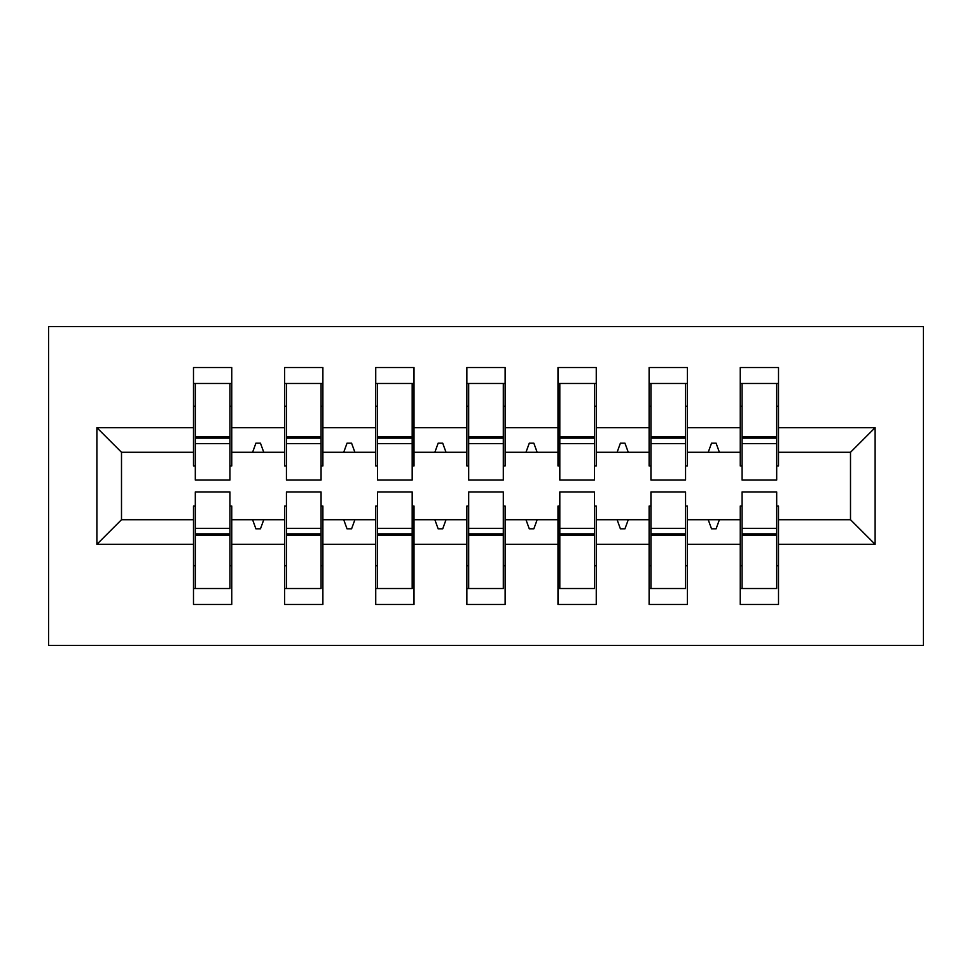 <?xml version="1.0" encoding="UTF-8"?>
<svg xmlns="http://www.w3.org/2000/svg" width="972" height="972" viewBox="0 0 972 972"><rect width="100%" height="100%" fill="white"/><g stroke="black" fill="none" stroke-linecap="round" stroke-linejoin="round"><path stroke-width="1.46" d="M48.6 645.469L923.4 645.469L923.4 326.531L48.6 326.531L48.6 645.469M742.061 506.048L740.239 506.048L740.239 519.716L687.386 519.716L687.386 506.048L685.564 506.048M875.104 544.32L850.5 519.716L850.5 452.284L875.104 427.68L875.104 544.32L778.511 544.32L778.511 604.463L740.239 604.463L740.239 519.716M850.5 452.284L778.511 452.284L778.511 367.538L740.239 367.538L740.239 427.68L687.386 427.68L687.386 465.953L685.564 465.953M742.061 465.953L740.239 465.953L740.239 427.68M650.936 506.048L649.114 506.048L649.114 519.716L596.261 519.716L596.261 506.048L594.439 506.048M740.239 544.32L687.386 544.32L687.386 604.463L649.114 604.463L649.114 519.716M687.386 427.68L687.386 367.538L649.114 367.538L649.114 427.68L596.261 427.68L596.261 465.953L594.439 465.953M650.936 465.953L649.114 465.953L649.114 427.68M559.811 506.048L557.989 506.048L557.989 519.716L505.136 519.716L505.136 506.048L503.314 506.048M649.114 544.32L596.261 544.32L596.261 604.463L557.989 604.463L557.989 519.716M596.261 427.68L596.261 367.538L557.989 367.538L557.989 427.68L505.136 427.68L505.136 465.953L503.314 465.953M559.811 465.953L557.989 465.953L557.989 427.68M468.686 506.048L466.864 506.048L466.864 519.716L414.011 519.716L414.011 506.048L412.189 506.048M557.989 544.32L505.136 544.32L505.136 604.463L466.864 604.463L466.864 519.716M505.136 427.68L505.136 367.538L466.864 367.538L466.864 427.68L414.011 427.68L414.011 465.953L412.189 465.953M468.686 465.953L466.864 465.953L466.864 427.68M377.561 506.048L375.739 506.048L375.739 519.716L322.886 519.716L322.886 506.048L321.064 506.048M466.864 544.32L414.011 544.32L414.011 604.463L375.739 604.463L375.739 519.716M414.011 427.68L414.011 367.538L375.739 367.538L375.739 427.68L322.886 427.68L322.886 465.953L321.064 465.953M377.561 465.953L375.739 465.953L375.739 427.68M286.436 506.048L284.614 506.048L284.614 519.716L231.761 519.716L231.761 604.463L193.489 604.463L193.489 519.716L121.5 519.716L96.896 544.32L96.896 427.68L121.5 452.284L121.5 519.716M375.739 544.32L322.886 544.32L322.886 604.463L284.614 604.463L284.614 519.716M322.886 427.68L322.886 367.538L284.614 367.538L284.614 427.68L231.761 427.68L231.761 367.538L193.489 367.538L193.489 427.68L96.896 427.68M286.436 465.953L284.614 465.953L284.614 427.68M195.311 506.048L193.489 506.048L193.489 519.716M195.311 465.953L193.489 465.953L193.489 427.68M776.689 506.048L778.511 506.048L778.511 544.32M778.511 452.284L778.511 465.953L776.689 465.953M687.386 544.32L687.386 519.716M596.261 544.32L596.261 519.716M505.136 544.32L505.136 519.716M414.011 544.32L414.011 519.716M322.886 544.32L322.886 519.716M875.104 427.68L778.511 427.68M284.614 544.32L231.761 544.32M193.489 544.32L96.896 544.32M716.097 443.171L711.528 443.171L708.224 452.284L719.402 452.284L716.085 443.171M708.224 452.284L687.386 452.284M740.239 452.284L719.402 452.284M708.224 519.716L711.528 528.829L716.097 528.829L719.402 519.716M617.099 452.284L628.277 452.284L624.96 443.171L620.403 443.171L617.099 452.284L596.261 452.284M649.114 452.284L628.277 452.284M617.099 519.716L620.403 528.829L624.96 528.829L628.277 519.716M525.974 452.284L537.152 452.284L533.835 443.171L529.278 443.171L525.974 452.284L505.136 452.284M557.989 452.284L537.152 452.284M525.974 519.716L529.278 528.829L533.835 528.829L537.152 519.716M434.849 452.284L446.027 452.284L442.71 443.171L438.153 443.171L434.849 452.284L414.011 452.284M466.864 452.284L446.027 452.284M434.849 519.716L438.153 528.829L442.71 528.829L446.027 519.716M343.724 452.284L354.902 452.284L351.585 443.171L347.028 443.171L343.724 452.284L322.886 452.284M375.739 452.284L354.902 452.284M343.724 519.716L347.028 528.829L351.585 528.829L354.902 519.716M252.599 452.284L263.776 452.284L260.46 443.171L255.903 443.171L252.599 452.284L231.761 452.284L231.761 427.68M284.614 452.284L263.776 452.284M252.599 519.716L255.903 528.829L260.46 528.829L263.776 519.716M229.939 506.048L231.761 506.048L231.761 519.716M231.761 452.284L231.761 465.953L229.939 465.953M193.489 452.284L121.5 452.284M850.5 519.716L778.511 519.716M193.489 383.49L195.311 383.49M193.489 383.478L231.761 383.478L229.939 383.478L229.939 480.071L195.311 480.071L195.311 443.621L229.939 443.621M229.939 528.379L229.939 588.522L193.489 588.522L195.311 588.522L195.311 491.929L229.939 491.929L229.939 528.379L195.311 528.379M284.614 383.49L286.436 383.49M284.614 383.478L322.886 383.478L321.064 383.478L321.064 480.071L286.436 480.071L286.436 443.621L321.064 443.621M321.064 528.379L321.064 588.522L284.614 588.522L286.436 588.522L286.436 491.929L321.064 491.929L321.064 528.379L286.436 528.379M375.739 383.49L377.561 383.49M375.739 383.478L414.011 383.478L412.189 383.478L412.189 480.071L377.561 480.071L377.561 443.621L412.189 443.621M412.189 528.379L412.189 588.522L375.739 588.522L377.561 588.522L377.561 491.929L412.189 491.929L412.189 528.379L377.561 528.379M466.864 383.49L468.686 383.49M466.864 383.478L505.136 383.478L503.314 383.478L503.314 480.071L468.686 480.071L468.686 443.621L503.314 443.621M503.314 528.379L503.314 588.522L466.864 588.522L468.686 588.522L468.686 491.929L503.314 491.929L503.314 528.379L468.686 528.379M557.989 383.49L559.811 383.49M557.989 383.478L596.261 383.478L594.439 383.478L594.439 480.071L559.811 480.071L559.811 443.621L594.439 443.621M594.439 528.379L594.439 588.522L557.989 588.522L559.811 588.522L559.811 491.929L594.439 491.929L594.439 528.379L559.811 528.379M649.114 383.49L650.936 383.49M649.114 383.478L687.386 383.478L685.564 383.478L685.564 480.071L650.936 480.071L650.936 443.621L685.564 443.621M685.564 528.379L685.564 588.522L649.114 588.522L650.936 588.522L650.936 491.929L685.564 491.929L685.564 528.379L650.936 528.379M740.239 383.49L742.061 383.49M740.239 383.478L778.511 383.478L776.689 383.478L776.689 480.071L742.061 480.071L742.061 443.621L776.689 443.621M776.689 528.379L776.689 588.522L740.239 588.522L742.061 588.522L742.061 491.929L776.689 491.929L776.689 528.379L742.061 528.379M195.311 565.74L193.489 565.74M231.761 565.74L229.939 565.74M229.939 533.847L195.311 533.847M229.939 406.26L231.761 406.26M193.489 406.26L195.311 406.26M195.311 383.478L195.311 438.153L229.939 438.153M195.311 443.621L195.311 438.153M321.064 406.26L322.886 406.26M284.614 406.26L286.436 406.26M286.436 383.478L286.436 438.153L321.064 438.153M286.436 443.621L286.436 438.153M412.189 406.26L414.011 406.26M375.739 406.26L377.561 406.26M377.561 383.478L377.561 438.153L412.189 438.153M377.561 443.621L377.561 438.153M503.314 406.26L505.136 406.26M466.864 406.26L468.686 406.26M468.686 383.478L468.686 438.153L503.314 438.153M468.686 443.621L468.686 438.153M594.439 406.26L596.261 406.26M557.989 406.26L559.811 406.26M559.811 383.478L559.811 438.153L594.439 438.153M559.811 443.621L559.811 438.153M286.436 565.74L284.614 565.74M322.886 565.74L321.064 565.74M321.064 533.847L286.436 533.847M377.561 565.74L375.739 565.74M414.011 565.74L412.189 565.74M412.189 533.847L377.561 533.847M468.686 565.74L466.864 565.74M505.136 565.74L503.314 565.74M503.314 533.847L468.686 533.847M559.811 565.74L557.989 565.74M596.261 565.74L594.439 565.74M594.439 533.847L559.811 533.847M685.564 406.26L687.386 406.26M649.114 406.26L650.936 406.26M650.936 383.478L650.936 438.153L685.564 438.153M650.936 443.621L650.936 438.153M650.936 565.74L649.114 565.74M687.386 565.74L685.564 565.74M685.564 533.847L650.936 533.847M776.689 406.26L778.511 406.26M740.239 406.26L742.061 406.26M742.061 383.478L742.061 438.153L776.689 438.153M742.061 443.621L742.061 438.153M742.061 565.74L740.239 565.74M778.511 565.74L776.689 565.74M776.689 533.847L742.061 533.847M229.939 535.22L195.311 535.22M195.311 436.78L229.939 436.78M286.436 436.78L321.064 436.78M377.561 436.78L412.189 436.78M468.686 436.78L503.314 436.78M559.811 436.78L594.439 436.78M321.064 535.22L286.436 535.22M412.189 535.22L377.561 535.22M503.314 535.22L468.686 535.22M594.439 535.22L559.811 535.22M650.936 436.78L685.564 436.78M685.564 535.22L650.936 535.22M742.061 436.78L776.689 436.78M776.689 535.22L742.061 535.22"/></g></svg>
